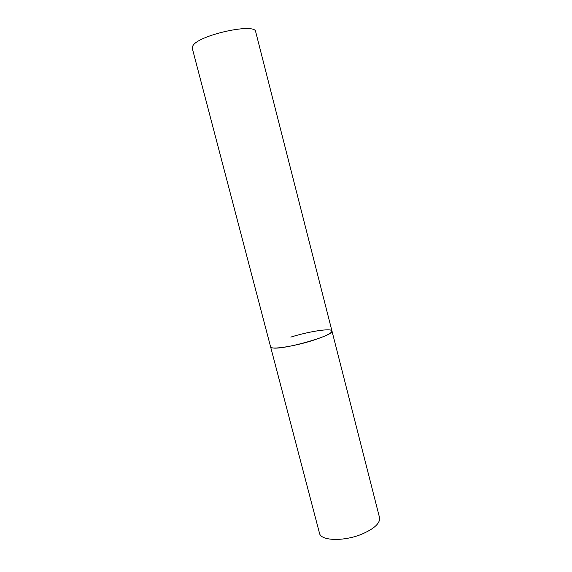<?xml version="1.0" encoding="UTF-8"?>
<svg xmlns="http://www.w3.org/2000/svg" width="572" height="572" viewBox="0 0 572 572"><rect width="100%" height="100%" fill="white"/><g stroke="black" fill="none" stroke-linecap="round" stroke-linejoin="round"><path stroke-width="0.86" d="M290.826 337.101C309.066 331.367 331.624 327.885 331.96 331.002C331.86 333.169 325.368 336.343 312.484 340.526C293.443 346.611 270.492 349.957 270.606 346.868L272.158 347.797C281.174 350.643 335.385 335.342 331.96 331.002L379.543 517.653C380.287 523.101 374.531 528.535 362.276 533.962C344.115 541.705 320.627 540.962 319.483 533.183L192.256 48.205L192.943 45.667C198.691 34.963 255.734 22.494 255.698 31.803L331.96 331.002"/></g></svg>
